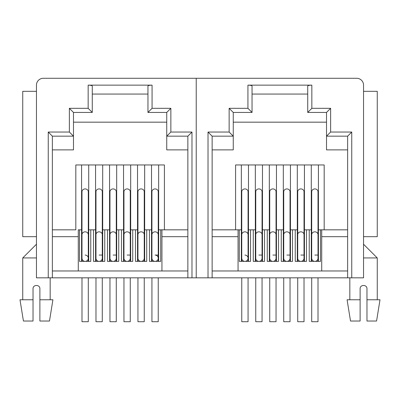 <?xml version="1.0" encoding="UTF-8"?>
<svg xmlns="http://www.w3.org/2000/svg" width="400" height="400" viewBox="0 0 400 400"><rect width="100%" height="100%" fill="white"/><g stroke="black" fill="none" stroke-linecap="round" stroke-linejoin="round"><path stroke-width="0.6" d="M363.545 244.23L377.255 257.945L377.255 299.77M349.83 277.83L349.83 299.77M360.115 299.77L347.085 299.77L350.515 321.03L360.115 321.03L360.115 288.8C359.905 284.38 367.175 284.375 366.97 288.8L366.97 321.03L376.57 321.03L380 299.77L366.97 299.77M363.545 257.945L377.255 257.945M212.135 277.83L196.23 277.83L196.23 78.285L356.685 78.285A6.855 6.855 0 0 1 363.545 85.145L363.545 277.83L212.135 277.83L212.135 136.16L233.255 136.16L233.255 112.435L252.045 112.435L252.045 86.035C251.785 85.495 250.415 85.2 247.93 85.145L311.84 85.145C309.36 85.2 307.985 85.495 307.725 86.035L307.725 112.435L326.515 112.435L326.515 136.16L347.635 136.16L347.635 277.83M48.25 277.83L36.455 277.83L36.455 85.145A6.855 6.855 0 0 1 43.315 78.285L196.23 78.285L196.23 277.83L48.25 277.83L48.25 132.045L52.365 136.16L73.485 136.16L73.485 112.435L92.275 112.435L92.275 86.035C92.015 85.495 90.64 85.2 88.16 85.145L152.07 85.145C149.585 85.2 148.215 85.495 147.955 86.035L147.955 112.435L166.745 112.435L166.745 136.16L187.865 136.16L187.865 277.83M363.545 91.315L377.255 91.315L377.255 236.685L363.545 236.685M307.725 112.435L311.84 108.32L330.63 108.32L330.63 132.045L351.75 132.045L347.635 136.16M330.63 132.045L326.515 136.16L326.515 149.875L347.635 149.875M330.63 108.32L326.515 112.435M252.045 94.055L307.725 94.055M208.025 277.83L208.025 132.045L229.145 132.045L229.145 108.32L233.255 112.435M229.145 108.32L247.93 108.32L252.045 112.435M229.145 132.045L233.255 136.16L233.255 149.875L212.135 149.875M208.025 132.045L212.135 136.16M297.715 229.83L297.305 229.83L297.305 164.96L304.435 164.96L304.435 229.83L304.025 229.83M283.725 229.83L283.315 229.83L283.315 164.96L290.445 164.96L290.445 229.83L290.035 229.83M269.735 229.83L269.325 229.83L269.325 164.96L276.455 164.96L276.455 229.83L276.045 229.83M255.75 229.83L255.335 229.83L255.335 164.96L262.47 164.96L262.47 229.83L262.055 229.83M241.76 229.83L241.35 229.83L241.35 164.96L248.48 164.96L248.48 229.83L248.07 229.83M326.515 122.17L233.255 122.17M311.705 229.83L311.29 229.83L311.29 164.96L318.425 164.96L318.425 229.83L318.01 229.83M212.135 270.97L347.635 270.97M238.055 270.97L238.055 229.83L212.135 229.83L241.35 229.83L241.35 261.37M255.335 261.37L255.335 229.83L248.48 229.83L248.48 261.37M269.325 261.37L269.325 229.83L262.47 229.83L262.47 261.37M283.315 261.37L283.315 229.83L276.455 229.83L276.455 261.37M297.305 261.37L297.305 229.83L290.445 229.83L290.445 261.37M311.29 261.37L311.29 229.83L304.435 229.83L304.435 261.37M347.635 229.83L318.425 229.83L318.425 261.37M321.715 229.83L321.715 270.97M297.305 164.96L290.445 164.96M311.29 164.96L304.435 164.96M283.315 164.96L276.455 164.96M269.325 164.96L262.47 164.96M255.335 164.96L248.48 164.96M241.35 164.96L235.59 164.96L235.59 229.83M324.185 229.83L324.185 164.96L318.425 164.96M320.48 229.83L320.48 261.37L309.235 261.37L309.235 229.83M306.49 229.83L306.49 261.37L295.245 261.37L295.245 229.83M292.505 229.83L292.505 261.37L281.255 261.37L281.255 229.83M278.515 229.83L278.515 261.37L267.27 261.37L267.27 229.83M264.525 229.83L264.525 261.37L253.28 261.37L253.28 229.83M250.535 229.83L250.535 261.37L239.29 261.37L239.29 229.83M248.48 236.685L248.07 236.685L248.48 236.685M241.76 236.685L241.35 236.685L241.76 236.685M262.47 236.685L262.055 236.685L262.47 236.685M255.75 236.685L255.335 236.685L255.75 236.685M276.455 236.685L276.045 236.685L276.455 236.685M269.735 236.685L269.325 236.685L269.735 236.685M290.445 236.685L290.035 236.685L290.445 236.685M283.725 236.685L283.315 236.685L283.725 236.685M304.435 236.685L304.025 236.685L304.435 236.685M297.715 236.685L297.305 236.685L297.715 236.685M318.425 236.685L318.01 236.685L318.425 236.685M311.705 236.685L311.29 236.685L311.705 236.685M241.35 255.065L241.76 255.065M248.07 255.065L248.48 255.065M269.325 255.065L269.735 255.065M272.89 255.065L276.455 255.065M297.305 255.065L297.715 255.065M300.87 255.065L304.435 255.065M255.335 255.065L255.75 255.065M258.905 255.065L262.47 255.065M283.315 255.065L283.725 255.065M286.88 255.065L290.445 255.065M311.29 255.065L311.705 255.065M314.855 255.065L318.425 255.065M36.455 244.23L22.745 257.945L36.455 257.945M22.745 257.945L22.745 299.77M33.03 299.77L20 299.77L23.43 321.03L33.03 321.03L33.03 288.8C32.82 284.38 40.09 284.375 39.885 288.8L39.885 321.03L49.485 321.03L52.915 299.77L39.885 299.77M50.17 277.83L50.17 299.77M36.455 91.315L22.745 91.315L22.745 236.685L36.455 236.685M137.945 229.83L137.53 229.83L137.53 164.96L144.665 164.96L144.665 229.83L144.25 229.83M123.955 229.83L123.545 229.83L123.545 164.96L130.675 164.96L130.675 229.83L130.265 229.83M109.965 229.83L109.555 229.83L109.555 164.96L116.685 164.96L116.685 229.83L116.275 229.83M95.975 229.83L95.565 229.83L95.565 164.96L102.695 164.96L102.695 229.83L102.285 229.83M81.99 229.83L81.575 229.83L81.575 164.96L88.71 164.96L88.71 229.83L88.295 229.83M92.275 94.055L147.955 94.055M166.745 122.17L73.485 122.17M151.93 229.83L151.52 229.83L151.52 164.96L158.65 164.96L158.65 229.83L158.24 229.83M147.955 112.435L152.07 108.32L170.855 108.32L170.855 132.045L191.975 132.045L187.865 136.16M170.855 132.045L166.745 136.16L166.745 149.875L187.865 149.875M170.855 108.32L166.745 112.435M48.25 132.045L69.37 132.045L69.37 108.32L73.485 112.435M69.37 108.32L88.16 108.32L92.275 112.435M69.37 132.045L73.485 136.16L73.485 149.875L52.365 149.875M52.365 277.83L52.365 136.16M75.815 229.83L52.365 229.83L75.815 229.83L75.815 164.96L81.575 164.96M81.575 261.37L81.575 229.83L78.285 229.83L78.285 236.685L52.365 236.685M95.565 261.37L95.565 229.83L88.71 229.83L88.71 261.37M109.555 261.37L109.555 229.83L102.695 229.83L102.695 261.37M123.545 261.37L123.545 229.83L116.685 229.83L116.685 261.37M137.53 261.37L137.53 229.83L130.675 229.83L130.675 261.37M151.52 261.37L151.52 229.83L144.665 229.83L144.665 261.37M187.865 236.685L161.945 236.685L161.945 229.83L187.865 229.83L158.65 229.83L158.65 261.37M137.53 164.96L130.675 164.96M151.52 164.96L144.665 164.96M123.545 164.96L116.685 164.96M109.555 164.96L102.695 164.96M95.565 164.96L88.71 164.96M164.41 229.83L164.41 164.96L158.65 164.96M52.365 270.97L187.865 270.97M78.285 270.97L78.285 236.685M161.945 236.685L161.945 270.97M88.71 236.685L88.295 236.685L88.71 236.685M81.99 236.685L81.575 236.685L81.99 236.685M102.695 236.685L102.285 236.685L102.695 236.685M95.975 236.685L95.565 236.685L95.975 236.685M116.685 236.685L116.275 236.685L116.685 236.685M109.965 236.685L109.555 236.685L109.965 236.685M130.675 236.685L130.265 236.685L130.675 236.685M123.955 236.685L123.545 236.685L123.955 236.685M144.665 236.685L144.25 236.685L144.665 236.685M137.945 236.685L137.53 236.685L137.945 236.685M158.65 236.685L158.24 236.685L158.65 236.685M151.93 236.685L151.52 236.685L151.93 236.685M160.71 229.83L160.71 261.37L149.465 261.37L149.465 229.83M146.72 229.83L146.72 261.37L135.475 261.37L135.475 229.83M132.73 229.83L132.73 261.37L121.485 261.37L121.485 229.83M118.745 229.83L118.745 261.37L107.495 261.37L107.495 229.83M104.755 229.83L104.755 261.37L93.51 261.37L93.51 229.83M90.765 229.83L90.765 261.37L79.52 261.37L79.52 229.83M81.575 255.065L81.99 255.065M88.295 255.065L88.71 255.065M109.555 255.065L109.965 255.065M113.12 255.065L116.685 255.065M137.53 255.065L137.945 255.065M144.25 255.065L144.665 255.065M95.565 255.065L95.975 255.065M99.13 255.065L102.695 255.065M123.545 255.065L123.955 255.065M127.11 255.065L130.675 255.065M151.52 255.065L151.93 255.065M158.24 261.37L158.24 258.215A3.155 3.155 0 0 1 155.085 261.37A3.155 3.155 0 0 0 158.24 258.215A3.155 3.155 0 0 0 155.085 255.065L158.65 255.065M314.855 261.37A3.155 3.155 0 0 1 311.705 258.215L311.705 258.215A3.155 3.155 0 0 0 314.855 261.37A3.155 3.155 0 0 0 318.01 258.215L318.01 258.215A3.155 3.155 0 0 1 314.855 261.37M318.01 191.775A3.155 2.86 180 0 0 314.855 188.915A3.155 2.86 180 0 0 311.705 191.775L311.705 234.69A3.155 2.86 0 0 1 314.855 231.83A3.155 2.86 0 0 1 318.01 234.69L318.01 191.775M311.705 277.83L311.705 321.715L318.01 321.715L318.01 277.83M286.88 261.37A3.155 3.155 0 0 1 283.725 258.215A3.155 3.155 0 0 0 286.88 261.37A3.155 3.155 0 0 0 290.035 258.215A3.155 3.155 0 0 1 286.88 261.37M290.035 191.775A3.155 2.86 180 0 0 286.88 188.915A3.155 2.86 180 0 0 283.725 191.775L283.725 234.69A3.155 2.86 -0 0 1 286.88 231.83A3.155 2.86 -0 0 1 290.035 234.69L290.035 191.775M283.725 277.83L283.725 321.715L290.035 321.715L290.035 277.83M258.905 261.37A3.155 3.155 0 0 1 255.75 258.215A3.155 3.155 0 0 0 258.905 261.37A3.155 3.155 0 0 0 262.055 258.215A3.155 3.155 0 0 1 258.905 261.37M262.055 191.775A3.155 2.86 180 0 0 258.905 188.915A3.155 2.86 180 0 0 255.75 191.775L255.75 234.69A3.155 2.86 0 0 1 258.905 231.83A3.155 2.86 0 0 1 262.055 234.69L262.055 191.775M255.75 277.83L255.75 321.715L262.055 321.715L262.055 277.83M300.87 261.37A3.155 3.155 0 0 1 297.715 258.215A3.155 3.155 0 0 0 300.87 261.37A3.155 3.155 0 0 0 304.025 258.215L304.025 261.37M304.025 191.775A3.155 2.86 180 0 0 300.87 188.915A3.155 2.86 180 0 0 297.715 191.775L297.715 234.69A3.155 2.86 0 0 1 300.87 231.83A3.155 2.86 0 0 1 304.025 234.69L304.025 191.775M297.715 277.83L297.715 321.715L304.025 321.715L304.025 277.83M272.89 261.37A3.155 3.155 0 0 1 269.735 258.215A3.155 3.155 0 0 0 272.89 261.37A3.155 3.155 0 0 0 276.045 258.215A3.155 3.155 0 0 1 272.89 261.37M276.045 191.775A3.155 2.86 180 0 0 272.89 188.915A3.155 2.86 180 0 0 269.735 191.775L269.735 234.69A3.155 2.86 -0 0 1 272.89 231.83A3.155 2.86 -0 0 1 276.045 234.69L276.045 191.775M269.735 277.83L269.735 321.715L276.045 321.715L276.045 277.83M248.07 261.37L248.07 258.215A3.155 3.155 0 0 1 244.915 261.37A3.155 3.155 0 0 1 241.76 258.215A3.155 3.155 0 0 0 244.915 261.37A3.155 3.155 0 0 0 248.07 258.215A3.155 3.155 0 0 0 244.915 255.065M248.07 191.775A3.155 2.86 180 0 0 244.915 188.915A3.155 2.86 180 0 0 241.76 191.775L241.76 234.69A3.155 2.86 0 0 1 244.915 231.83A3.155 2.86 0 0 1 248.07 234.69L248.07 191.775M241.76 277.83L241.76 321.715L248.07 321.715L248.07 277.83M155.085 261.37A3.155 3.155 0 0 1 151.93 258.215L151.93 258.215A3.155 3.155 0 0 0 155.085 261.37M158.24 191.775A3.155 2.86 180 0 0 155.085 188.915A3.155 2.86 180 0 0 151.93 191.775L151.93 234.69A3.155 2.86 0 0 1 155.085 231.83A3.155 2.86 0 0 1 158.24 234.69L158.24 191.775M151.93 277.83L151.93 321.715L158.24 321.715L158.24 277.83M127.11 261.37A3.155 3.155 0 0 1 123.955 258.215A3.155 3.155 0 0 0 127.11 261.37A3.155 3.155 0 0 0 130.265 258.215A3.155 3.155 0 0 1 127.11 261.37M130.265 191.775A3.155 2.86 180 0 0 127.11 188.915A3.155 2.86 180 0 0 123.955 191.775L123.955 234.69A3.155 2.86 -0 0 1 127.11 231.83A3.155 2.86 -0 0 1 130.265 234.69L130.265 191.775M123.955 277.83L123.955 321.715L130.265 321.715L130.265 277.83M99.13 261.37A3.155 3.155 0 0 1 95.975 258.215A3.155 3.155 0 0 0 99.13 261.37A3.155 3.155 0 0 0 102.285 258.215A3.155 3.155 0 0 1 99.13 261.37M102.285 191.775A3.155 2.86 180 0 0 99.13 188.915A3.155 2.86 180 0 0 95.975 191.775L95.975 234.69A3.155 2.86 0 0 1 99.13 231.83A3.155 2.86 0 0 1 102.285 234.69L102.285 191.775M95.975 277.83L95.975 321.715L102.285 321.715L102.285 277.83M141.095 261.37A3.155 3.155 0 0 1 137.945 258.215A3.155 3.155 0 0 0 141.095 261.37A3.155 3.155 0 0 0 144.25 258.215A3.155 3.155 0 0 1 141.095 261.37M144.25 191.775A3.155 2.86 180 0 0 141.095 188.915A3.155 2.86 180 0 0 137.945 191.775L137.945 234.69A3.155 2.86 0 0 1 141.095 231.83A3.155 2.86 0 0 1 144.25 234.69L144.25 191.775M137.945 277.83L137.945 321.715L144.25 321.715L144.25 277.83M113.12 261.37A3.155 3.155 0 0 1 109.965 258.215A3.155 3.155 0 0 0 113.12 261.37A3.155 3.155 0 0 0 116.275 258.215A3.155 3.155 0 0 1 113.12 261.37M116.275 191.775A3.155 2.86 180 0 0 113.12 188.915A3.155 2.86 180 0 0 109.965 191.775L109.965 234.69A3.155 2.86 -0 0 1 113.12 231.83A3.155 2.86 -0 0 1 116.275 234.69L116.275 191.775M109.965 277.83L109.965 321.715L116.275 321.715L116.275 277.83M88.295 261.37L88.295 258.215A3.155 3.155 0 0 1 85.145 261.37A3.155 3.155 0 0 1 81.99 258.215A3.155 3.155 0 0 0 85.145 261.37A3.155 3.155 0 0 0 88.295 258.215A3.155 3.155 0 0 0 85.145 255.065M88.295 191.775A3.155 2.86 180 0 0 85.145 188.915A3.155 2.86 180 0 0 81.99 191.775L81.99 234.69A3.155 2.86 0 0 1 85.145 231.83A3.155 2.86 0 0 1 88.295 234.69L88.295 191.775M81.99 277.83L81.99 321.715L88.295 321.715L88.295 277.83M351.75 132.045L351.75 277.83M247.93 85.145L247.93 108.32M311.84 108.32L311.84 85.145M238.055 236.685L212.135 236.685M347.635 236.685L321.715 236.685M191.975 132.045L191.975 277.83M88.16 85.145L88.16 108.32M152.07 108.32L152.07 85.145M311.705 234.69L311.705 261.37M318.01 261.37L318.01 234.69M283.725 234.69L283.725 261.37M290.035 261.37L290.035 234.69M255.75 234.69L255.75 261.37M262.055 261.37L262.055 234.69M297.715 234.69L297.715 261.37M304.025 234.69L304.025 258.215M269.735 234.69L269.735 261.37M276.045 261.37L276.045 234.69M241.76 234.69L241.76 261.37M248.07 234.69L248.07 258.215M151.93 234.69L151.93 261.37M158.24 234.69L158.24 258.215M123.955 234.69L123.955 261.37M130.265 261.37L130.265 234.69M95.975 234.69L95.975 261.37M102.285 261.37L102.285 234.69M137.945 234.69L137.945 261.37M144.25 261.37L144.25 234.69M109.965 234.69L109.965 261.37M116.275 261.37L116.275 234.69M81.99 234.69L81.99 261.37M88.295 234.69L88.295 258.215"/></g></svg>
